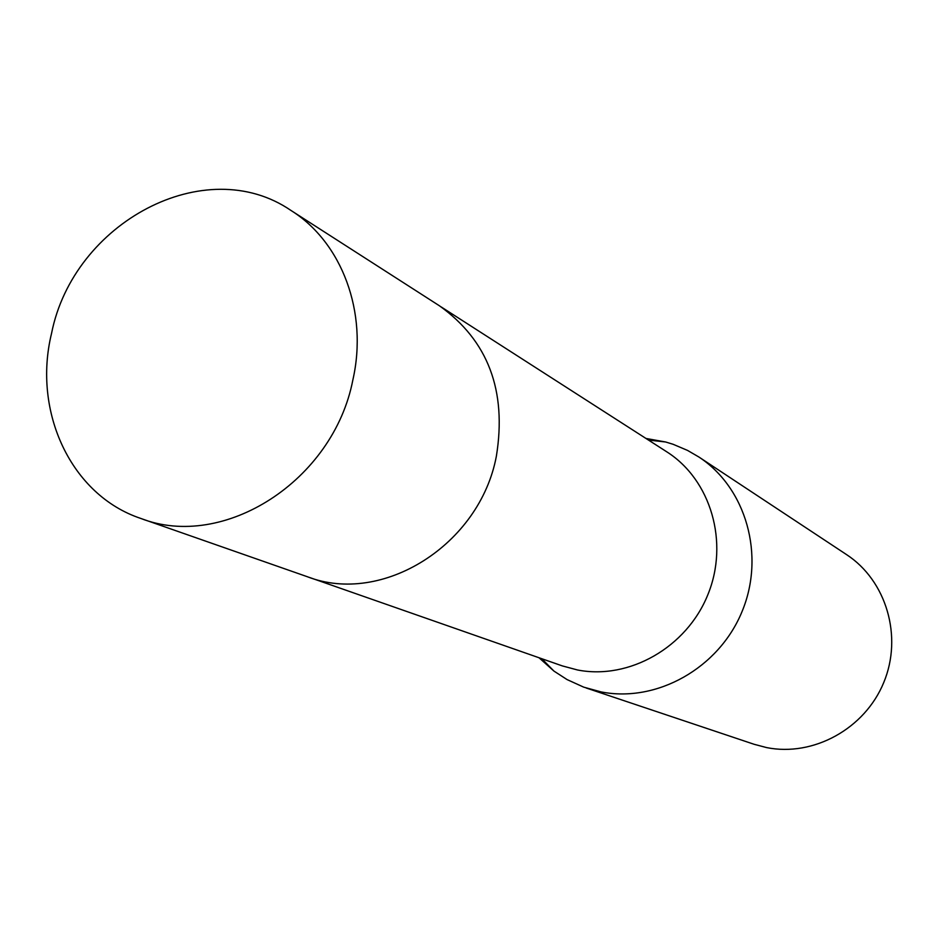 <?xml version="1.0" encoding="UTF-8"?>
<svg xmlns="http://www.w3.org/2000/svg" width="939" height="939" viewBox="0 0 939 939"><rect width="100%" height="100%" fill="white"/><g stroke="black" fill="none" stroke-linecap="round" stroke-linejoin="round"><path stroke-width="1.41" d="M309.295 577.391L562.32 665.904L577.508 669.976C629.107 680.094 686.562 647.452 707.783 594.88C729.38 542.449 710.882 479.782 666.725 451.788L441.189 306.936M539.009 657.746L553.951 671.092L567.086 679.59L583.718 687.148L601.042 691.902C656.701 702.947 718.734 668.239 741.951 611.794C765.543 555.501 746.118 487.846 698.851 456.988L687.548 450.415L673.146 444.3L665.669 441.999L645.95 438.443M586.194 688.005L754.111 744.287L766.588 747.585C813.327 756.987 864.772 728.817 883.716 682.594C902.966 636.501 886.357 580.619 846.591 554.632L698.851 456.988M352.876 379.884C368.229 312.241 341.855 242.215 290.984 210.465C205.406 151.789 73.465 222.285 51.539 333.439C32.36 411.834 71.082 495.205 140.803 518.445C223.576 550.817 333.415 480.885 352.876 379.884M140.803 518.445L307.358 576.734C382.185 605.843 479.806 544.996 496.379 456.154C506.966 390.636 487.998 340.528 439.475 305.821L290.984 210.465M541.791 658.72L553.951 671.092M648.438 440.039L665.669 441.999"/></g></svg>
